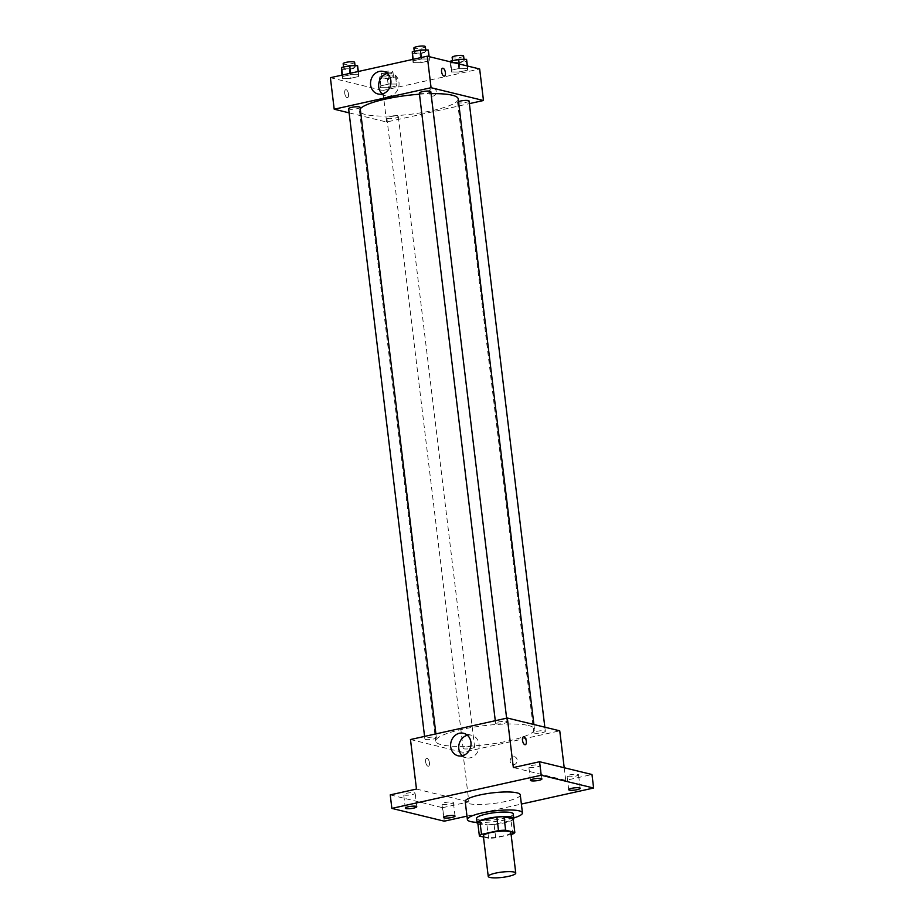 <?xml version="1.0" encoding="UTF-8"?>
<svg xmlns="http://www.w3.org/2000/svg" width="924" height="924" viewBox="0 0 924 924"><rect width="100%" height="100%" fill="white"/><g stroke="black" fill="none" stroke-linecap="round" stroke-linejoin="round"><path stroke-width="0.69" stroke-dasharray="4.62 3.46" d="M510.868 832.559A13.86 2.668 -6.9 0 1 497.424 836.878A13.86 2.668 -6.9 0 1 483.333 835.897M483.471 837.017L488.577 838.264A17.891 3.442 -6.9 0 0 495.703 837.849L511.088 834.43M495.703 837.849L494.063 824.347L511.053 820.57L512.693 834.072M513.178 818.93A17.891 3.442 -6.9 0 1 511.053 820.57M494.063 824.347A17.891 3.442 -6.9 0 1 486.936 824.762L488.577 838.264M477.754 822.51L486.936 824.762M477.904 823.815A18.48 3.557 173.1 0 0 504.204 822.857A18.48 3.557 173.1 0 0 513.247 819.542M513.27 813.998A18.48 3.557 -6.9 0 1 503.649 818.352A18.48 3.557 -6.9 0 1 476.565 818.445M513.744 817.948A27.732 5.336 -6.9 0 1 477.05 822.383M520.27 794.883A27.732 5.336 -6.9 0 1 493.381 803.51A27.732 5.336 -6.9 0 1 465.211 801.547M466.978 816.146L521.379 804.065M390.228 794.883L442.631 807.68L444.271 821.182M442.631 807.68L468.872 801.859L462.878 752.332L559.748 730.826M564.217 767.752L565.742 780.353L591.984 774.52M517.163 759.921A4.043 3.534 -76.3 0 0 510.198 759.875A4.043 3.534 -76.3 0 0 512.67 764.633A4.043 3.534 -76.3 0 0 514.587 756.779A4.043 3.534 -76.3 0 0 512.67 764.633A4.043 3.534 -76.3 0 0 517.163 759.921M575.525 776.148A5.775 1.109 173.1 0 0 578.528 774.797A5.775 1.109 173.1 0 0 570.073 774.82A5.775 1.109 173.1 0 0 567.059 776.183A5.775 1.109 173.1 0 0 575.525 776.148M537.271 766.816A5.775 1.109 173.1 0 0 540.274 765.453A5.775 1.109 173.1 0 0 531.82 765.476A5.775 1.109 173.1 0 0 528.805 766.839A5.775 1.109 173.1 0 0 537.271 766.816M565.742 780.353L513.34 767.555M412.139 794.594A5.775 1.109 173.1 0 0 415.153 793.231A5.775 1.109 173.1 0 0 406.687 793.254A5.775 1.109 173.1 0 0 403.684 794.617A5.775 1.109 173.1 0 0 412.139 794.594M450.392 803.926A5.775 1.109 173.1 0 0 453.407 802.575A5.775 1.109 173.1 0 0 444.941 802.598A5.775 1.109 173.1 0 0 441.926 803.961A5.775 1.109 173.1 0 0 450.392 803.926M416.47 789.061L468.872 801.859M528.551 725.536A49.723 9.563 -6.9 0 1 534.476 729.209A49.723 9.563 -6.9 0 1 486.267 744.675A49.723 9.563 -6.9 0 1 435.747 741.152A49.723 9.563 -6.9 0 1 472.441 727.35A49.723 9.563 -6.9 0 1 528.551 725.536M410.475 739.535L462.878 752.332M435.678 737.236A5.775 1.109 -6.9 0 1 436.359 737.664A5.775 1.109 -6.9 0 1 430.757 739.466A5.775 1.109 -6.9 0 1 424.89 739.05A5.775 1.109 -6.9 0 1 429.152 737.444A5.775 1.109 -6.9 0 1 435.678 737.236M544.64 730.884A5.775 1.109 -6.9 0 1 545.333 731.311A5.775 1.109 -6.9 0 1 539.731 733.102A5.775 1.109 -6.9 0 1 533.864 732.697A5.775 1.109 -6.9 0 1 538.126 731.092A5.775 1.109 -6.9 0 1 544.64 730.884M473.92 746.58A5.775 1.109 -6.9 0 1 474.613 747.008A5.775 1.109 -6.9 0 1 469.011 748.798A5.775 1.109 -6.9 0 1 463.143 748.394A5.775 1.109 -6.9 0 1 467.405 746.788A5.775 1.109 -6.9 0 1 473.92 746.58M496.303 723.781A5.775 1.109 173.1 0 0 502.818 723.573A5.775 1.109 173.1 0 0 507.08 721.967A5.775 1.109 173.1 0 0 501.212 721.552A5.775 1.109 173.1 0 0 495.611 723.353A5.775 1.109 173.1 0 0 496.303 723.781M428.008 766.204A4.043 1.802 77.5 0 0 428.401 766.215A4.043 1.802 77.5 0 0 429.29 761.873A4.043 1.802 77.5 0 0 426.645 758.315A4.043 1.802 77.5 0 0 425.675 762.231A4.043 1.802 77.5 0 0 428.008 766.204A4.043 1.802 77.5 0 0 428.401 766.215A4.043 1.802 77.5 0 0 429.29 761.873A4.043 1.802 77.5 0 0 426.657 758.315A4.043 1.802 77.5 0 0 425.687 762.231A4.043 1.802 77.5 0 0 428.008 766.204M525.271 744.709L525.282 744.709A4.043 1.802 -102.5 0 1 522.638 741.152A4.043 1.802 -102.5 0 1 523.527 736.809L523.527 736.809M467.382 735.273A11.596 10.129 103.7 0 1 471.69 735.261A11.596 10.129 103.7 0 1 479.059 744.27A11.596 10.129 103.7 0 1 466.193 757.784A11.596 10.129 103.7 0 1 462.381 755.786M458.2 98.891A49.723 9.563 -6.9 0 1 409.99 114.357A49.723 9.563 -6.9 0 1 359.471 110.834A49.723 9.563 -6.9 0 1 360.256 108.789M419.473 94.213A49.723 9.563 -6.9 0 1 431.046 93.67M419.334 93.035A5.775 1.109 173.1 0 0 420.027 93.463A5.775 1.109 173.1 0 0 426.542 93.255A5.775 1.109 173.1 0 0 430.803 91.649M397.643 116.262A5.775 1.109 -6.9 0 1 398.336 116.69A5.775 1.109 -6.9 0 1 392.735 118.491A5.775 1.109 -6.9 0 1 386.867 118.076A5.775 1.109 -6.9 0 1 391.129 116.47A5.775 1.109 -6.9 0 1 397.643 116.262M469.057 100.993A5.775 1.109 -6.9 0 1 463.455 102.783A5.775 1.109 -6.9 0 1 457.588 102.379A5.775 1.109 -6.9 0 1 458.535 101.628M360.083 107.346A5.775 1.109 -6.9 0 1 354.481 109.148A5.775 1.109 -6.9 0 1 348.614 108.732M349.11 112.855L386.602 122.014L469.38 103.638M330.388 77.697L382.79 90.494L386.602 122.014M382.79 90.494L479.66 68.988M436.255 91.349A4.043 3.534 -76.3 0 0 429.29 91.291A4.043 3.534 -76.3 0 0 431.762 96.061A4.043 3.534 -76.3 0 0 433.679 88.196A4.043 3.534 -76.3 0 0 431.762 96.05A4.043 3.534 -76.3 0 0 436.255 91.337M342.631 76.496L342.377 78.332L350.277 78.367L358.431 76.553L358.697 74.717L350.797 74.682L342.631 76.496L342.377 78.332L350.277 78.367L358.431 76.553L358.697 74.717L350.797 74.682L342.631 76.496L342.457 75.017M451.605 70.143L451.351 71.98L459.251 72.003L467.405 70.189L467.671 68.353L459.771 68.33L451.605 70.143L451.351 71.98L459.251 72.003L467.405 70.189L467.671 68.353L459.771 68.33L451.605 70.143L450.612 61.896M380.884 85.84L380.63 87.676L388.53 87.711L396.685 85.897L396.95 84.061L389.05 84.026L380.884 85.84L380.63 87.676L388.53 87.711L396.685 85.897L396.95 84.061L389.05 84.026L380.884 85.84L379.799 76.831L379.545 78.679L387.445 78.702L395.599 76.888L395.853 75.052L387.953 75.029L379.799 76.831M413.351 60.799L413.097 62.636L420.998 62.67L429.152 60.857L429.417 59.021L421.517 58.986L413.351 60.799L413.097 62.636L420.998 62.67L429.152 60.857L429.417 59.021L421.517 58.986L413.351 60.799L413.178 59.321M347.101 97.621A4.043 1.802 77.5 0 0 347.493 97.632A4.043 1.802 77.5 0 0 348.383 93.289A4.043 1.802 77.5 0 0 345.738 89.732A4.043 1.802 77.5 0 0 344.767 93.647A4.043 1.802 77.5 0 0 347.101 97.621A4.043 1.802 77.5 0 0 347.505 97.632A4.043 1.802 77.5 0 0 348.383 93.289A4.043 1.802 77.5 0 0 345.749 89.732A4.043 1.802 77.5 0 0 344.779 93.647A4.043 1.802 77.5 0 0 347.101 97.621M444.375 76.126L444.375 76.126A4.043 1.802 -102.5 0 1 441.73 72.569A4.043 1.802 -102.5 0 1 442.619 68.226L442.619 68.226M387.295 73.446A11.596 10.129 103.7 0 1 391.603 73.435A11.596 10.129 103.7 0 1 398.972 82.444A11.596 10.129 103.7 0 1 386.105 95.946A11.596 10.129 103.7 0 1 382.282 93.959M412.012 53.638L419.912 53.661L428.066 51.848L428.32 50.011M425.213 50.705A5.775 1.109 -6.9 0 1 425.906 51.132A5.775 1.109 -6.9 0 1 420.304 52.922A5.775 1.109 -6.9 0 1 414.426 52.518A5.775 1.109 -6.9 0 1 418.699 50.912A5.775 1.109 -6.9 0 1 425.213 50.705M412.705 59.425L413.097 62.636M419.912 53.661L420.998 62.67M428.066 51.848L429.152 60.857M429.129 56.653L429.417 59.021M421.332 57.507L421.517 58.986M425.352 46.627A5.775 1.109 -6.9 0 1 419.75 48.418A5.775 1.109 -6.9 0 1 413.883 48.013M341.291 69.335L349.191 69.358L357.345 67.544L357.6 65.708M354.493 66.401A5.775 1.109 -6.9 0 1 355.186 66.828A5.775 1.109 -6.9 0 1 349.584 68.63A5.775 1.109 -6.9 0 1 343.716 68.214A5.775 1.109 -6.9 0 1 347.978 66.609A5.775 1.109 -6.9 0 1 354.493 66.401M341.996 75.121L342.377 78.332M349.191 69.358L350.277 78.367M357.345 67.544L358.431 76.553M358.304 71.506L358.697 74.717M350.612 73.215L350.797 74.682M354.631 62.324A5.775 1.109 -6.9 0 1 349.029 64.126A5.775 1.109 -6.9 0 1 343.162 63.71M450.415 61.85L450.265 62.971L458.165 63.005L466.32 61.192L466.574 59.355M463.467 60.048A5.775 1.109 -6.9 0 1 464.148 60.464A5.775 1.109 -6.9 0 1 458.558 62.266A5.775 1.109 -6.9 0 1 452.679 61.862A5.775 1.109 -6.9 0 1 456.941 60.256A5.775 1.109 -6.9 0 1 463.467 60.048M450.265 62.971L451.351 71.98M458.165 63.005L459.251 72.003M466.32 61.192L467.405 70.189M467.382 65.997L467.671 68.353M459.24 64.01L459.771 68.33M463.605 55.971A5.775 1.109 -6.9 0 1 458.004 57.762A5.775 1.109 -6.9 0 1 452.136 57.357M392.746 75.745A5.775 1.109 -6.9 0 1 393.439 76.172A5.775 1.109 -6.9 0 1 387.837 77.963A5.775 1.109 -6.9 0 1 381.97 77.558A5.775 1.109 -6.9 0 1 386.232 75.953A5.775 1.109 -6.9 0 1 392.746 75.745M379.545 78.679L380.63 87.676M387.445 78.702L388.53 87.711M395.599 76.888L396.685 85.897M395.853 75.052L396.95 84.061M387.953 75.029L389.05 84.026M392.203 71.24A5.775 1.109 -6.9 0 1 392.885 71.668A5.775 1.109 -6.9 0 1 387.283 73.458A5.775 1.109 -6.9 0 1 381.416 73.054A5.775 1.109 -6.9 0 1 385.678 71.448A5.775 1.109 -6.9 0 1 392.203 71.24M455.035 816.077L453.407 802.575M443.566 817.463L441.926 803.961M580.168 788.299L578.528 774.797M568.699 789.685L567.059 776.183M541.914 778.955L540.274 765.453M530.445 780.341L528.805 766.839M416.782 806.733L415.153 793.231M405.313 808.119L403.684 794.617M471.69 735.261L463.571 733.275M466.193 757.784L458.073 755.797M359.471 110.834L435.747 741.152M533.91 724.52L534.476 729.209M507.08 721.967L506.629 718.191M495.611 723.353L495.287 720.708M386.867 118.076L463.143 748.394M398.336 116.69L474.613 747.008M457.588 102.379L533.864 732.697M544.837 727.176L545.333 731.311M424.566 736.405L424.89 739.05M435.909 733.887L436.359 737.664M391.603 73.435L383.483 71.448M386.105 95.946L377.974 93.971M414.287 51.351L414.426 52.518M425.768 50L425.906 51.132M343.566 67.048L343.716 68.214M355.047 65.696L355.186 66.828M452.541 60.684L452.679 61.862M464.021 59.344L464.148 60.464M381.416 73.054L381.97 77.558M392.885 71.668L393.439 76.172"/><path stroke-width="1.39" d="M514.114 872.06A13.86 2.668 -6.9 0 1 515.765 873.088A13.86 2.668 -6.9 0 1 502.321 877.396A13.86 2.668 -6.9 0 1 488.242 876.414A13.86 2.668 -6.9 0 1 498.475 872.568A13.86 2.668 -6.9 0 1 514.114 872.06M488.242 876.414L483.333 835.897A13.86 2.668 -6.9 0 1 493.566 832.05A13.86 2.668 -6.9 0 1 509.205 831.542A13.86 2.668 -6.9 0 1 510.868 832.559L515.765 873.088M479.383 836.024L477.754 822.51A17.891 3.442 -6.9 0 1 479.868 820.882L496.869 817.105L498.498 830.607L481.508 834.384A17.891 3.442 -6.9 0 0 479.383 836.024L483.471 837.017M511.088 834.43L512.693 834.072A17.891 3.442 -6.9 0 0 514.818 832.443L505.624 830.191A17.891 3.442 -6.9 0 0 498.498 830.607M514.818 832.443L513.178 818.93L503.984 816.689L505.624 830.191M496.869 817.105A17.891 3.442 -6.9 0 1 503.984 816.689M513.247 819.542A18.48 3.557 173.1 0 0 513.813 818.502A18.48 3.557 173.1 0 0 495.033 817.197A18.48 3.557 173.1 0 0 477.107 822.949A18.48 3.557 173.1 0 0 477.904 823.815M477.107 822.949L476.565 818.445A18.48 3.557 -6.9 0 1 490.205 813.305A18.48 3.557 -6.9 0 1 511.064 812.635A18.48 3.557 -6.9 0 1 513.27 813.998L513.813 818.502M479.868 820.882L481.508 834.384M477.05 822.383A27.732 5.336 -6.9 0 1 467.394 819.553A27.732 5.336 -6.9 0 1 487.849 811.85A27.732 5.336 -6.9 0 1 519.138 810.845A27.732 5.336 -6.9 0 1 522.453 812.889A27.732 5.336 -6.9 0 1 513.744 817.948M467.394 819.553L465.211 801.547A27.732 5.336 -6.9 0 1 485.678 793.843A27.732 5.336 -6.9 0 1 516.955 792.838A27.732 5.336 -6.9 0 1 520.27 794.883L522.453 812.889M408.316 806.768A5.775 1.109 -6.9 0 1 416.782 806.733A5.775 1.109 -6.9 0 1 411.18 808.535A5.775 1.109 -6.9 0 1 405.313 808.119A5.775 1.109 -6.9 0 1 408.316 806.768M533.448 778.99A5.775 1.109 -6.9 0 1 541.914 778.955A5.775 1.109 -6.9 0 1 536.313 780.757A5.775 1.109 -6.9 0 1 530.445 780.341A5.775 1.109 -6.9 0 1 533.448 778.99M571.702 788.322A5.775 1.109 -6.9 0 1 580.168 788.299A5.775 1.109 -6.9 0 1 574.566 790.101A5.775 1.109 -6.9 0 1 568.699 789.685A5.775 1.109 -6.9 0 1 571.702 788.322M446.569 816.1A5.775 1.109 -6.9 0 1 455.035 816.077A5.775 1.109 -6.9 0 1 449.434 817.879A5.775 1.109 -6.9 0 1 443.566 817.463A5.775 1.109 -6.9 0 1 446.569 816.1M521.379 804.065L593.612 788.033L541.21 775.236L391.868 808.396L444.271 821.182L466.978 816.146M564.217 767.752L559.748 730.826L507.345 718.029L513.34 767.555L539.581 761.734L591.984 774.52L593.612 788.033M539.581 761.734L541.21 775.236M507.345 718.029L410.475 739.535L416.47 789.061L390.228 794.883L391.868 808.396M470.94 742.295A11.596 10.129 103.7 0 1 458.073 755.797A11.596 10.129 103.7 0 1 450.981 742.134A11.596 10.129 103.7 0 1 463.571 733.275A11.596 10.129 103.7 0 1 470.94 742.295M523.527 736.809A4.043 1.802 -102.5 0 1 523.92 736.821A4.043 1.802 -102.5 0 1 526.253 740.794A4.043 1.802 -102.5 0 1 525.282 744.709A4.043 1.802 -102.5 0 1 522.638 741.152A4.043 1.802 -102.5 0 1 523.527 736.809A4.043 1.802 -102.5 0 1 523.931 736.821A4.043 1.802 -102.5 0 1 526.253 740.794A4.043 1.802 -102.5 0 1 525.271 744.709M462.381 755.786A11.596 10.129 103.7 0 1 459.101 744.12A11.596 10.129 103.7 0 1 467.382 735.273M431.046 93.67A49.723 9.563 -6.9 0 1 452.263 95.218A49.723 9.563 -6.9 0 1 458.2 98.891L533.91 724.52M360.256 108.789A49.723 9.563 -6.9 0 1 419.473 94.213M506.629 718.191L430.803 91.649A5.775 1.109 173.1 0 0 424.936 91.245A5.775 1.109 173.1 0 0 419.334 93.035L495.287 720.708M458.535 101.628A5.775 1.109 -6.9 0 1 468.364 100.566A5.775 1.109 -6.9 0 1 469.057 100.993L544.837 727.176M424.566 736.405L348.614 108.732A5.775 1.109 -6.9 0 1 352.876 107.126A5.775 1.109 -6.9 0 1 359.39 106.918A5.775 1.109 -6.9 0 1 360.083 107.346L435.909 733.887M469.38 103.638L483.471 100.508L431.069 87.711L334.199 109.217L349.11 112.855M334.199 109.217L330.388 77.697L427.258 56.191L479.66 68.988L483.471 100.508M427.258 56.191L431.069 87.711M390.852 80.457A11.596 10.129 103.7 0 1 377.974 93.971A11.596 10.129 103.7 0 1 370.894 80.307A11.596 10.129 103.7 0 1 383.483 71.448A11.596 10.129 103.7 0 1 390.852 80.457M442.619 68.226A4.043 1.802 -102.5 0 1 443.012 68.237A4.043 1.802 -102.5 0 1 445.345 72.211A4.043 1.802 -102.5 0 1 444.375 76.126A4.043 1.802 -102.5 0 1 441.73 72.569A4.043 1.802 -102.5 0 1 442.619 68.226A4.043 1.802 -102.5 0 1 443.023 68.237A4.043 1.802 -102.5 0 1 445.345 72.222A4.043 1.802 -102.5 0 1 444.375 76.126M382.282 93.959A11.596 10.129 103.7 0 1 379.013 82.294A11.596 10.129 103.7 0 1 387.295 73.446M429.129 56.653L428.32 50.011L420.42 49.988L412.266 51.79L412.705 59.425M420.42 49.988L421.332 57.507M412.266 51.79L413.178 59.321M414.287 51.351L413.883 48.013A5.775 1.109 -6.9 0 1 418.145 46.408A5.775 1.109 -6.9 0 1 424.67 46.2A5.775 1.109 -6.9 0 1 425.352 46.627L425.768 50M358.304 71.506L357.6 65.708L349.699 65.685L341.545 67.498L341.996 75.121M349.699 65.685L350.612 73.215M341.545 67.498L342.457 75.017M343.566 67.048L343.162 63.71A5.775 1.109 -6.9 0 1 347.424 62.104A5.775 1.109 -6.9 0 1 353.95 61.896A5.775 1.109 -6.9 0 1 354.631 62.324L355.047 65.696M467.382 65.997L466.574 59.355L458.674 59.321L450.519 61.134L450.415 61.85M458.674 59.321L459.24 64.01M450.519 61.134L450.612 61.896M452.541 60.684L452.136 57.357A5.775 1.109 -6.9 0 1 456.398 55.752A5.775 1.109 -6.9 0 1 462.924 55.544A5.775 1.109 -6.9 0 1 463.605 55.971L464.021 59.344"/></g></svg>
